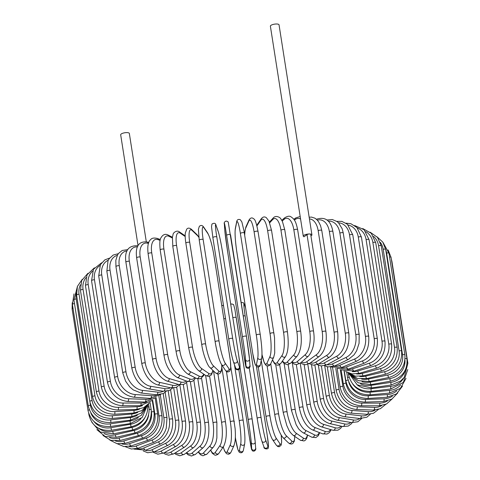 <?xml version="1.0" encoding="UTF-8"?>
<svg xmlns="http://www.w3.org/2000/svg" width="480" height="480" viewBox="0 0 480 480"><rect width="100%" height="100%" fill="white"/><g stroke="black" fill="none" stroke-linecap="round" stroke-linejoin="round"><path stroke-width="0.72" d="M146.31 241.818L129.336 133.44A4.38 1.374 171.1 0 0 127.092 132.606A4.38 1.374 171.1 0 0 122.712 133.266A4.38 1.374 171.1 0 0 120.684 134.796L138.054 245.724M310.944 235.914A4.38 1.374 171.1 0 0 311.922 234.822L279.042 24.834A4.38 1.374 171.1 0 0 276.798 24A4.38 1.374 171.1 0 0 272.412 24.66A4.38 1.374 171.1 0 0 270.384 26.19L303.27 236.178A4.38 1.374 171.1 0 0 304.014 236.79L307.008 234.618A1.992 0.624 -8.9 0 1 309.678 233.988A4.38 1.374 171.1 0 0 305.298 234.648A4.38 1.374 171.1 0 0 303.27 236.178M311.922 234.822A4.38 1.374 171.1 0 0 309.678 233.988A1.992 0.624 -8.9 0 1 310.698 234.366L325.914 331.518A1.992 0.624 171.1 0 0 324.39 331.146A1.992 0.624 171.1 0 0 322.218 331.764L307.008 234.618M155.916 397.626L144.816 402.048L127.548 401.436A1.992 0.99 -88 0 0 128.562 398.76L145.836 399.366A17.922 14.502 54 0 0 151.272 398.43M110.388 381.402A1.992 0.624 171.1 0 0 108.396 381.702A1.992 0.624 171.1 0 0 107.472 382.398L91.554 280.764A1.992 0.624 -8.9 0 1 92.478 280.068A1.992 0.624 -8.9 0 1 94.47 279.768L110.388 381.402A17.922 14.502 54 0 0 128.562 398.76M99.984 265.47A17.922 14.502 54 0 0 94.47 279.768M144.816 402.048A1.992 0.99 -88 0 0 145.836 399.366M92.496 271.236A17.922 15.222 49 0 0 88.218 284.592L104.136 386.22A1.992 0.624 171.1 0 0 101.376 387.222C104.232 398.508 111.174 404.676 122.202 405.72A1.992 0.846 -90 0 0 123 403.038L141.03 403.044A17.922 15.222 49 0 0 146.454 402.018M104.136 386.22A17.922 15.222 49 0 0 123 403.038M101.376 387.222L85.458 285.588A1.992 0.624 -8.9 0 1 88.218 284.592M122.202 405.72L140.238 405.726A1.992 0.846 -90 0 0 141.03 403.044M85.926 277.62A17.922 15.828 42.6 0 0 83.064 289.416L98.982 391.05A1.992 0.624 171.1 0 0 96.378 392.046C99.246 403.302 106.398 409.284 117.834 410.004A1.992 0.696 -91.8 0 0 118.404 407.328L137.058 406.728A17.922 15.828 42.6 0 0 142.536 405.576M98.982 391.05A17.922 15.828 42.6 0 0 118.404 407.328M96.378 392.046L80.466 290.412A1.992 0.624 -8.9 0 1 83.064 289.416M117.834 410.004L136.488 409.41A1.992 0.696 -91.8 0 0 137.058 406.728M80.442 284.772A17.922 16.314 34.6 0 0 79.044 294.21L94.962 395.844A1.992 0.624 171.1 0 0 92.526 396.834C95.4 408.06 102.714 413.868 114.468 414.252A1.992 0.54 -93.6 0 0 114.816 411.582L133.95 410.388A17.922 16.314 34.6 0 0 139.62 409.038M94.962 395.844A17.922 16.314 34.6 0 0 114.816 411.582M92.526 396.834L76.608 295.2A1.992 0.624 -8.9 0 1 79.044 294.21M114.468 414.252L133.608 413.058A1.992 0.54 -93.6 0 0 133.95 410.388M76.392 292.872A17.922 16.674 24.2 0 0 76.188 298.938L92.1 400.572A1.992 0.624 171.1 0 0 89.832 401.544C92.712 412.752 100.152 418.38 112.14 418.434A1.992 0.378 -95.2 0 0 112.26 415.782L131.73 414A17.922 16.674 24.2 0 0 137.82 412.32M92.1 400.572A17.922 16.674 24.2 0 0 112.26 415.782M89.832 401.544L73.92 299.916A1.992 0.624 -8.9 0 1 76.188 298.938M112.14 418.434L131.61 416.652A1.992 0.378 -95.2 0 0 131.73 414M90.006 402.486L90.432 405.192A1.992 0.624 171.1 0 0 88.332 406.152C91.218 417.342 98.73 422.796 110.862 422.514L110.754 419.886L130.416 417.534A17.922 16.908 11.2 0 0 137.31 415.26M90.432 405.192A17.922 16.908 11.2 0 0 110.754 419.886M88.332 406.152L72.42 304.518A1.992 0.624 -8.9 0 1 74.49 303.564M110.862 422.514L130.524 420.156L130.416 417.534M89.304 409.812A1.992 0.624 171.1 0 0 88.032 410.61C90.918 421.794 98.46 427.08 110.652 426.468L110.316 423.87L130.014 420.96A17.922 17.01 -3.9 0 0 138.324 417.546M90.822 412.938A17.922 17.01 -3.9 0 0 110.316 423.87M88.032 410.61L72.12 308.982A1.992 0.624 -8.9 0 1 73.014 308.298M110.652 426.468L130.35 423.558L130.014 420.96M89.124 414.57A1.992 0.624 171.1 0 0 88.938 414.894C91.824 426.078 99.348 431.196 111.504 430.26L110.946 427.704L130.53 424.26A17.922 16.986 -19.7 0 0 141.012 418.584M94.002 421.542A17.922 16.986 -19.7 0 0 110.946 427.704M111.504 430.26L131.088 426.816L130.53 424.26M91.902 422.352L100.278 432.024L113.424 433.872L112.638 431.352L131.958 427.398A17.922 16.836 -34.2 0 0 144.882 417.702M98.784 428.388A17.922 16.836 -34.2 0 0 112.638 431.352M113.424 433.872L132.744 429.918L131.958 427.398M132.744 429.918C144.306 426.366 149.748 418.824 149.07 407.286A1.992 0.624 171.1 0 0 147.912 406.902M96.87 429.648L105.21 436.518L116.388 437.262A1.992 0.438 -103.2 0 1 115.38 434.79L134.292 430.362A17.922 16.554 -46.2 0 0 148.644 415.062M104.094 433.56A17.922 16.554 -46.2 0 0 115.38 434.79M116.388 437.262L135.3 432.828A1.992 0.438 -103.2 0 1 134.292 430.362M135.3 432.828C146.586 429.018 151.89 421.332 151.2 409.776A1.992 0.624 171.1 0 0 149.28 409.446M102.972 435.456L110.802 440.364L120.378 440.406A1.992 0.6 -104.9 0 1 119.154 437.994L137.514 433.116A17.922 16.146 -55.6 0 0 151.416 411.984M109.632 437.64A17.922 16.146 -55.6 0 0 119.154 437.994M120.378 440.406L138.738 435.534A1.992 0.6 -104.9 0 1 137.514 433.116M138.738 435.534C149.67 431.484 154.782 423.672 154.086 412.098A1.992 0.624 171.1 0 0 151.41 411.912M109.812 440.052L117.012 443.682L125.364 443.286A1.992 0.75 -106.6 0 1 123.924 440.934L141.588 435.654A17.922 15.612 -63 0 0 154.86 414.084L152.682 400.182M115.536 441.036A17.922 15.612 -63 0 0 123.924 440.934M125.364 443.286L143.034 438.006A1.992 0.75 -106.6 0 1 141.588 435.654M143.034 438.006C153.528 433.752 158.418 425.826 157.698 414.222A1.992 0.624 171.1 0 0 154.86 414.084M117.264 443.736L123.876 446.562L131.316 445.878A1.992 0.9 -108.5 0 1 129.66 443.598L146.502 437.946A17.922 14.964 -68.8 0 0 159.024 416.046L156.126 397.548M121.98 443.952A17.922 14.964 -68.8 0 0 129.66 443.598M131.316 445.878L148.152 440.232A1.992 0.9 -108.5 0 1 146.502 437.946M148.152 440.232C158.136 435.798 162.756 427.77 162.012 416.136A1.992 0.624 171.1 0 0 159.024 416.046M125.316 446.712L131.436 449.04L138.18 448.164A1.992 1.044 -110.6 0 1 136.314 445.95L152.202 439.98A17.922 14.202 -73.5 0 0 163.866 417.786L160.284 394.902M129.09 446.46A17.922 14.202 -73.5 0 0 136.314 445.95M138.18 448.164L154.068 442.188A1.992 1.044 -110.6 0 1 152.202 439.98M154.068 442.188L159.018 439.296C162.414 436.47 164.826 432.75 166.254 428.136L166.998 417.828A1.992 0.624 171.1 0 0 165.876 417.444A1.992 0.624 171.1 0 0 163.866 417.786M133.986 449.094L145.914 450.114A1.992 1.176 -112.9 0 1 143.838 447.99L158.652 441.738A17.922 13.332 -77.3 0 0 169.344 419.298L165.126 392.358M136.92 448.578A17.922 13.332 -77.3 0 0 143.838 447.99M145.914 450.114L160.722 443.862A1.992 1.176 -112.9 0 1 158.652 441.738M160.722 443.862C169.464 439.17 173.424 430.974 172.614 419.28A1.992 0.624 171.1 0 0 171.414 418.896A1.992 0.624 171.1 0 0 169.344 419.298M143.268 450.936L147.69 452.754L154.458 451.722A1.992 1.302 -115.4 0 1 152.178 449.688L165.798 443.202A17.922 12.36 -80.6 0 0 175.428 420.558L170.61 389.79M145.482 450.288A17.922 12.36 -80.6 0 0 152.178 449.688M154.458 451.722L168.078 445.236A1.992 1.302 -115.4 0 1 165.798 443.202M168.078 445.236C176.1 440.46 179.682 432.21 178.818 420.486A1.992 0.624 171.1 0 0 177.54 420.102A1.992 0.624 171.1 0 0 175.428 420.558M153.156 452.256L157.83 454.182L163.746 452.964A1.992 1.416 -118.4 0 1 161.262 451.038L173.592 444.372A17.922 11.292 -83.4 0 0 182.058 421.56L176.676 387.21M154.758 451.578A17.922 11.292 -83.4 0 0 161.262 451.038M163.746 452.964L176.076 446.304A1.992 1.416 -118.4 0 1 173.592 444.372M176.076 446.304C183.324 441.468 186.486 433.176 185.562 421.428A1.992 0.624 171.1 0 0 184.2 421.05A1.992 0.624 171.1 0 0 182.058 421.56M163.614 453.036L165.15 454.128L168.624 455.196L173.718 453.84A1.992 1.518 -121.8 0 1 171.03 452.028L181.974 445.23A17.922 10.14 -85.8 0 0 189.192 422.298L183.282 384.582M164.76 452.418A17.922 10.14 -85.8 0 0 171.03 452.028M173.718 453.84L184.662 447.042A1.992 1.518 -121.8 0 1 181.974 445.23M184.662 447.042C191.088 442.176 193.8 433.866 192.798 422.112A1.992 0.624 171.1 0 0 191.352 421.74A1.992 0.624 171.1 0 0 189.192 422.298M175.428 452.778A17.922 8.91 -88 0 0 181.404 452.646L190.878 445.776A17.922 8.91 -88 0 0 196.77 422.772L190.368 381.864M193.86 380.322L200.466 422.526A1.992 0.624 171.1 0 0 198.942 422.154A1.992 0.624 171.1 0 0 196.77 422.772M200.466 422.526C201.558 434.268 199.326 442.572 193.776 447.444A1.992 1.614 -126 0 1 192.024 447.444A1.992 1.614 -126 0 1 190.878 445.776M193.776 447.444L184.296 454.32A1.992 1.614 -126 0 1 182.55 454.314A1.992 1.614 -126 0 1 181.404 452.646M186.18 452.952L188.04 454.818L191.466 456L195.414 454.398A1.992 1.692 -131 0 1 193.554 454.566A1.992 1.692 -131 0 1 192.3 452.898L200.232 445.998A17.922 7.608 -90 0 0 204.744 422.97L197.844 378.924M186.69 452.586A17.922 7.608 -90 0 0 192.3 452.898M195.414 454.398L203.346 447.498A1.992 1.692 -131 0 1 201.486 447.666A1.992 1.692 -131 0 1 200.232 445.998M203.346 447.498C207.99 442.632 209.712 434.352 208.512 422.664A1.992 0.624 171.1 0 0 206.904 422.304A1.992 0.624 171.1 0 0 204.744 422.97M198.198 451.98L200.538 454.794L202.902 455.784L206.976 454.062A1.992 1.758 -137.4 0 1 203.646 452.772L209.976 445.902A17.922 6.252 -91.8 0 0 213.042 422.898L205.608 375.414M198.48 451.728A17.922 6.252 -91.8 0 0 203.646 452.772M206.976 454.062L213.306 447.186A1.992 1.758 -137.4 0 1 209.976 445.902M213.306 447.186C216.732 442.128 216.054 441.162 216.882 438.09L216.876 422.532A1.992 0.624 171.1 0 0 215.178 422.172A1.992 0.624 171.1 0 0 213.042 422.898M210.582 450.144L212.256 453.252L214.812 455.118L215.85 455.22L217.89 454.398L218.898 453.288A1.992 1.812 -145.4 0 1 215.34 452.28L220.026 445.482A17.922 4.854 -93.6 0 0 221.604 422.55L213.528 370.968M210.714 450A17.922 4.854 -93.6 0 0 215.34 452.28M218.898 453.288L223.578 446.49A1.992 1.812 -145.4 0 1 220.026 445.482M223.578 446.49C226.416 440.472 227.052 432.348 225.486 422.124A1.992 0.624 171.1 0 0 223.704 421.776A1.992 0.624 171.1 0 0 221.604 422.55M223.236 446.988L224.55 450.906L226.506 453.684L228.444 454.254L229.98 453.588L231.072 452.052A1.992 1.854 -155.8 0 1 227.31 451.41L230.304 444.744A17.922 3.408 -95.2 0 0 230.37 421.932L221.82 367.32M223.284 446.916A17.922 3.408 -95.2 0 0 227.31 451.41M231.072 452.052L234.072 445.38A1.992 1.854 -155.8 0 1 230.304 444.744M234.264 421.572A1.992 0.624 171.1 0 0 234.288 421.446A1.992 0.624 171.1 0 0 232.422 421.104A1.992 0.624 171.1 0 0 230.37 421.932M235.35 437.214L235.662 439.206A1.992 0.624 171.1 0 0 235.662 439.278L237.876 449.586L239.232 452.208C241.272 453.366 242.652 452.742 243.372 450.336A1.992 1.878 -168.8 0 1 239.454 450.18L240.744 443.694A17.922 1.944 -96.8 0 0 239.268 421.044L230.772 366.78M235.662 439.206A17.922 1.944 -96.8 0 0 239.454 450.18M243.372 450.336L244.662 443.85A1.992 1.878 -168.8 0 1 240.744 443.694M243.198 420.576A1.992 0.624 171.1 0 0 243.204 420.504A1.992 0.624 171.1 0 0 241.254 420.174A1.992 0.624 171.1 0 0 239.268 421.044M225.528 318.522A1.992 0.624 171.1 0 0 223.884 318.948M255.624 448.02A1.992 1.89 176.1 0 1 253.866 450.186A1.992 1.89 176.1 0 1 251.688 448.602A17.922 0.462 -98.4 0 1 249.438 437.418L238.848 369.786L249.438 437.418A1.992 0.624 171.1 0 0 249.444 437.436A1.992 0.624 171.1 0 0 249.444 437.454M251.688 448.602L251.256 442.344A17.922 0.462 -98.4 0 0 248.232 419.898L240.066 367.722M249.444 437.436L251.604 449.502L252.522 450.876C254.886 452.106 256.35 448.968 255.642 448.176L255.21 441.918L252.174 419.298A1.992 0.624 171.1 0 0 252.174 419.298A17.922 0.462 81.6 0 1 255.192 441.762A1.992 1.89 176.1 0 1 253.434 443.934A1.992 1.89 176.1 0 1 251.256 442.344M232.824 317.76A1.992 0.624 171.1 0 1 234.948 317.292A1.992 0.624 171.1 0 1 236.256 317.67A1.992 0.624 171.1 0 1 236.256 317.688L252.168 419.286M230.73 304.386L231.762 303.906L233.646 304.662L234.912 309.582L252.174 419.298A1.992 0.624 171.1 0 0 250.134 418.986A1.992 0.624 171.1 0 0 248.232 419.898M267.132 434.628A1.992 0.624 171.1 0 0 267.132 434.592A1.992 0.624 171.1 0 0 267.12 434.556L256.464 366.492M245.556 307.704L244.494 304.752A17.922 1.02 80 0 0 245.202 316.182L261.114 417.816A17.922 1.02 80 0 0 265.68 440.01L267.822 445.986A17.922 1.02 80 0 0 267.12 434.556M267.822 445.986A1.992 1.89 160.3 0 1 263.988 447.006C263.298 449.01 268.548 449.718 268.32 447.678L268.47 445.482L267.132 434.592L256.47 366.498M257.184 418.428L249.27 367.884L257.19 418.47A1.992 0.624 171.1 0 0 257.196 418.506A17.922 1.02 -100 0 0 261.762 440.7M265.68 440.01A1.992 1.89 160.3 0 1 261.846 441.03L263.988 447.006M261.114 417.816A1.992 0.624 171.1 0 0 259.002 417.552A1.992 0.624 171.1 0 0 257.19 418.47C258.954 429.288 260.508 436.812 261.846 441.03M245.202 316.182A1.992 0.624 171.1 0 0 243.252 315.894M244.494 304.752A1.992 1.89 -19.7 0 0 244.416 304.422L243.342 302.7L241.152 302.484M261.234 360.39L269.952 416.076A17.922 2.496 78.4 0 0 276.048 437.982L279.894 443.64A17.922 2.496 78.4 0 0 281.184 435.246M279.894 443.64A1.992 1.872 145.8 0 1 276.312 445.152L277.806 446.544L279.312 446.73L281.148 445.158L281.658 442.056L281.214 435.3M276.048 437.982A1.992 1.872 145.8 0 1 272.466 439.494L276.312 445.152M269.952 416.076A1.992 0.624 171.1 0 0 267.78 415.878A1.992 0.624 171.1 0 0 266.052 416.784A1.992 0.624 171.1 0 0 266.088 416.868M261.99 354.336A17.922 3.408 -95.2 0 0 266.982 363.144A1.992 1.854 24.2 0 0 270.744 363.78L278.628 414.12A17.922 3.954 76.8 0 0 286.224 435.696L291.738 440.982A17.922 3.954 76.8 0 0 294.72 436.356M291.738 440.982A1.992 1.842 133.8 0 1 288.468 442.866L289.95 443.856L291.738 444.006L292.848 443.49L294.27 441.312L294.822 436.422M286.224 435.696A1.992 1.842 133.8 0 1 282.954 437.574L288.468 442.866M278.628 414.12A1.992 0.624 171.1 0 0 276.408 413.988A1.992 0.624 171.1 0 0 274.77 414.87C276.576 425.496 279.3 433.062 282.954 437.574M279.648 364.584L287.07 411.954A17.922 5.382 75.1 0 0 296.124 433.164L303.27 438.048A17.922 5.382 75.1 0 0 307.344 434.916M303.27 438.048A1.992 1.794 124.4 0 1 300.306 440.178L303.93 440.964L304.764 440.622L305.868 439.704L306.948 437.784L307.572 435.03M296.124 433.164A1.992 1.794 124.4 0 1 293.166 435.294L300.306 440.178M287.07 411.954A1.992 0.624 171.1 0 0 284.82 411.882A1.992 0.624 171.1 0 0 283.266 412.752L286.872 425.742C288.918 429.756 288.618 431.112 293.166 435.294M288.174 364.674L295.212 409.596A17.922 6.768 73.4 0 0 305.682 430.404L314.4 434.844A17.922 6.768 73.4 0 0 319.26 432.522M314.4 434.844A1.992 1.734 117 0 1 311.73 437.148L315.834 437.598L318.372 435.654L319.692 432.69M305.682 430.404A1.992 1.734 117 0 1 303.012 432.708L311.73 437.148M295.212 409.596A1.992 0.624 171.1 0 0 292.95 409.584A1.992 0.624 171.1 0 0 291.474 410.436L296.178 424.77L298.098 427.95C298.53 429.03 300.168 430.614 303.012 432.708M296.346 364.632L302.994 407.07A17.922 8.106 71.5 0 0 314.82 427.446L325.044 431.412A17.922 8.106 71.5 0 0 330.486 429.534M325.044 431.412A1.992 1.662 111.2 0 1 324.402 433.368A1.992 1.662 111.2 0 1 322.638 433.83L327.024 434.058L329.406 432.558L331.194 429.744M314.82 427.446A1.992 1.662 111.2 0 1 314.178 429.408A1.992 1.662 111.2 0 1 312.42 429.87L322.638 433.83M302.994 407.07A1.992 0.624 171.1 0 0 300.732 407.112A1.992 0.624 171.1 0 0 299.34 407.94C301.818 419.448 306.18 426.756 312.42 429.87M304.134 364.65L310.356 404.388A17.922 9.378 69.4 0 0 323.472 424.308L335.124 427.764A17.922 9.378 69.4 0 0 340.998 426.138M335.124 427.764A1.992 1.578 106.5 0 1 334.572 429.696A1.992 1.578 106.5 0 1 332.964 430.272L337.938 430.182L340.59 428.4L342.042 426.372M323.472 424.308A1.992 1.578 106.5 0 1 322.92 426.24A1.992 1.578 106.5 0 1 321.318 426.816L332.964 430.272M310.356 404.388A1.992 0.624 171.1 0 0 308.106 404.484A1.992 0.624 171.1 0 0 306.798 405.294C309.384 416.802 314.226 423.978 321.318 426.816M311.49 364.818L317.244 401.574A17.922 10.578 67.1 0 0 331.566 421.014L344.556 423.936A17.922 10.578 67.1 0 0 350.76 422.43M344.556 423.936A1.992 1.482 102.7 0 1 342.636 426.504L348.228 426.078L351.312 423.816L352.194 422.652M331.566 421.014A1.992 1.482 102.7 0 1 329.652 423.582L342.636 426.504M317.244 401.574A1.992 0.624 171.1 0 0 315.024 401.718A1.992 0.624 171.1 0 0 313.794 402.504C316.464 413.994 321.75 421.02 329.652 423.582M318.366 365.184L323.604 398.646A17.922 11.7 64.6 0 0 339.048 417.588L353.274 419.958A17.922 11.7 64.6 0 0 359.712 418.488M353.274 419.958A1.992 1.374 99.4 0 1 351.588 422.568L357.822 421.782L361.65 418.578M339.048 417.588A1.992 1.374 99.4 0 1 337.356 420.204L351.588 422.568M323.604 398.646A1.992 0.624 171.1 0 0 321.426 398.838A1.992 0.624 171.1 0 0 320.274 399.606C323.004 411.054 328.698 417.924 337.356 420.204M324.714 365.772L329.388 395.634A17.922 12.732 61.6 0 0 345.852 414.06L361.218 415.848A17.922 12.732 61.6 0 0 367.848 414.354M361.218 415.848A1.992 1.254 96.6 0 1 359.754 418.494L366.852 417.204L370.386 414.18M345.852 414.06A1.992 1.254 96.6 0 1 344.388 416.706L359.754 418.494M329.388 395.634A1.992 0.624 171.1 0 0 327.264 395.862A1.992 0.624 171.1 0 0 326.19 396.606C328.968 408.018 335.034 414.72 344.388 416.706M330.564 367.038L334.554 392.556A17.922 13.668 58.2 0 0 351.93 410.448L368.31 411.654A17.922 13.668 58.2 0 0 375.168 410.046M368.31 411.654A1.992 1.128 94.2 0 1 367.074 414.318L373.458 413.292L378.384 409.47M351.93 410.448A1.992 1.128 94.2 0 1 350.694 413.118L367.074 414.318M334.554 392.556A1.992 0.624 171.1 0 0 332.49 392.82A1.992 0.624 171.1 0 0 331.494 393.54C334.308 404.91 340.71 411.432 350.694 413.118M335.766 368.364L339.066 389.43A17.922 14.502 54 0 0 357.24 406.788L374.514 407.394A17.922 14.502 54 0 0 381.672 405.582M374.514 407.394A1.992 0.99 92 0 1 373.494 410.076L380.388 408.708L385.626 404.418M357.24 406.788A1.992 0.99 92 0 1 356.226 409.47L373.494 410.076M339.066 389.43A1.992 0.624 171.1 0 0 337.068 389.73A1.992 0.624 171.1 0 0 336.15 390.426C338.988 401.754 345.678 408.102 356.226 409.47M340.278 369.69L342.876 386.286A17.922 15.222 49 0 0 361.74 403.104L379.77 403.11A17.922 15.222 49 0 0 387.384 400.956M379.77 403.11A1.992 0.846 90 0 1 378.978 405.792L386.532 403.98L392.088 398.958M361.74 403.104A1.992 0.846 90 0 1 360.942 405.786L378.978 405.792M342.876 386.286A1.992 0.624 171.1 0 0 340.116 387.288C342.972 398.574 349.914 404.742 360.942 405.786M344.07 371.034L345.966 383.148A17.922 15.828 42.6 0 0 365.388 399.426L384.042 398.832A17.922 15.828 42.6 0 0 392.364 396.12M384.042 398.832A1.992 0.696 88.2 0 1 383.478 401.508L391.908 399.072L397.746 392.94M365.388 399.426A1.992 0.696 88.2 0 1 364.818 402.108L383.478 401.508M345.966 383.148A1.992 0.624 171.1 0 0 343.368 384.144C346.236 395.4 353.388 401.388 364.818 402.108M348.75 382.05A17.922 16.314 34.6 0 0 368.166 395.784L387.306 394.59A17.922 16.314 34.6 0 0 396.726 390.918M387.306 394.59A1.992 0.54 86.4 0 1 386.958 397.254L396.522 393.906L402.486 386.154M368.166 395.784A1.992 0.54 86.4 0 1 367.824 398.448L386.958 397.254M348.084 380.064A1.992 0.624 171.1 0 0 345.876 381.03C348.75 392.256 356.07 398.064 367.824 398.448M352.71 384.03A17.922 16.674 24.2 0 0 370.05 392.196L389.52 390.42A17.922 16.674 24.2 0 0 400.56 385.038M389.52 390.42A1.992 0.378 84.8 0 1 389.406 393.066L400.374 388.392L406.014 378.366M370.05 392.196A1.992 0.378 84.8 0 1 369.93 394.848L389.406 393.066M349.074 377.118A1.992 0.624 171.1 0 0 347.628 377.964C350.508 389.166 357.942 394.794 369.93 394.848M357.12 384.804A17.922 16.908 11.2 0 0 371.022 388.704L390.684 386.346A17.922 16.908 11.2 0 0 403.746 377.988M390.684 386.346L390.792 388.974L403.338 382.428L407.772 369.54M371.022 388.704L371.13 391.326L390.792 388.974M349.308 374.346A1.992 0.624 171.1 0 0 348.606 374.964C351.486 386.154 358.998 391.608 371.13 391.326M360.534 383.826A17.922 17.01 -3.9 0 0 371.082 385.32L390.78 382.41L391.11 385.002L400.572 381.024L404.25 377.358L407.88 363.294A1.992 0.624 171.1 0 0 407.166 362.934M390.78 382.41A17.922 17.01 -3.9 0 0 405.564 369.474M391.692 261.408A1.992 0.624 -8.9 0 1 391.968 261.66L407.88 363.294M371.082 385.32L371.418 387.918L391.11 385.002M362.01 381.678A17.922 16.986 -19.7 0 0 370.224 382.08L389.802 378.63L390.366 381.192C402.114 377.928 407.652 370.536 406.98 359.01A1.992 0.624 171.1 0 0 405.084 358.674M389.802 378.63A17.922 16.986 -19.7 0 0 404.958 360.15M389.544 257.004A1.992 0.624 -8.9 0 1 391.062 257.376L406.98 359.01M370.224 382.08L370.782 384.636L390.366 381.192M404.88 354.936A1.992 0.624 171.1 0 0 402.528 354.678L386.616 253.044A1.992 0.624 -8.9 0 1 388.968 253.302L404.88 354.936C405.558 366.474 400.116 374.016 388.554 377.568L387.774 375.048A17.922 16.836 -34.2 0 0 402.528 354.678M361.62 379.086A17.922 16.836 -34.2 0 0 368.454 379.002L387.774 375.048M386.616 253.044A17.922 16.836 -34.2 0 0 385.734 249.744M368.454 379.002L369.234 381.522L388.554 377.568M401.604 351.102A1.992 0.624 171.1 0 0 399.084 350.88L383.172 249.246A1.992 0.624 -8.9 0 1 385.692 249.468L401.604 351.102C402.294 362.658 396.99 370.338 385.704 374.148A1.992 0.438 76.8 0 1 384.696 371.682A17.922 16.554 -46.2 0 0 399.084 350.88M359.7 376.452A17.922 16.554 -46.2 0 0 365.784 376.116L384.696 371.682M383.172 249.246A17.922 16.554 -46.2 0 0 380.328 242.328M365.784 376.116A1.992 0.438 76.8 0 0 366.792 378.582L385.704 374.148M397.176 347.538A1.992 0.624 171.1 0 0 394.494 347.358L378.576 245.73A1.992 0.624 -8.9 0 1 381.258 245.91L397.176 347.538C397.872 359.118 392.76 366.93 381.828 370.974A1.992 0.6 75.1 0 1 380.604 368.562A17.922 16.146 -55.6 0 0 394.494 347.358M356.544 373.932A17.922 16.146 -55.6 0 0 362.238 373.44L380.604 368.562M378.576 245.73A17.922 16.146 -55.6 0 0 373.548 236.388M362.238 373.44A1.992 0.6 75.1 0 0 363.468 375.852L381.828 370.974M391.62 344.274A1.992 0.624 171.1 0 0 388.782 344.136L372.87 242.508A1.992 0.624 -8.9 0 1 375.708 242.646L391.62 344.274C392.34 355.878 387.45 363.804 376.956 368.058A1.992 0.75 73.4 0 1 375.516 365.706A17.922 15.612 -63 0 0 388.782 344.136M352.326 371.61A17.922 15.612 -63 0 0 357.846 370.992L375.516 365.706M372.87 242.508A17.922 15.612 -63 0 0 365.814 231.678M357.846 370.992A1.992 0.75 73.4 0 0 359.292 373.344L376.956 368.058M384.99 341.334A1.992 0.624 171.1 0 0 382.002 341.244L366.09 239.616A1.992 0.624 -8.9 0 1 369.078 239.7L384.99 341.334C385.734 352.968 381.114 360.996 371.136 365.43A1.992 0.9 71.5 0 1 369.48 363.144A17.922 14.964 -68.8 0 0 382.002 341.244M347.172 369.51A17.922 14.964 -68.8 0 0 352.638 368.796L369.48 363.144M366.09 239.616A17.922 14.964 -68.8 0 0 357.342 227.958M352.638 368.796A1.992 0.9 71.5 0 0 354.294 371.076L371.136 365.43M377.334 338.736A1.992 0.624 171.1 0 0 376.212 338.352A1.992 0.624 171.1 0 0 374.202 338.7L358.29 237.066A1.992 0.624 -8.9 0 1 360.3 236.724A1.992 0.624 -8.9 0 1 361.422 237.102L377.334 338.736C378.108 350.4 373.794 358.518 364.404 363.096A1.992 1.044 69.4 0 1 362.538 360.888A17.922 14.202 -73.5 0 0 374.202 338.7M341.178 367.656A17.922 14.202 -73.5 0 0 346.65 366.864L362.538 360.888M358.29 237.066A17.922 14.202 -73.5 0 0 348.21 225.036M346.65 366.864A1.992 1.044 69.4 0 0 348.516 369.072L364.404 363.096M368.706 336.504A1.992 0.624 171.1 0 0 367.506 336.12A1.992 0.624 171.1 0 0 365.442 336.522L349.524 234.888A1.992 0.624 -8.9 0 1 351.594 234.492A1.992 0.624 -8.9 0 1 352.794 234.87L368.706 336.504C369.522 348.198 365.556 356.394 356.82 361.086A1.992 1.176 67.1 0 1 354.744 358.962A17.922 13.332 -77.3 0 0 365.442 336.522M334.434 366.066A17.922 13.332 -77.3 0 0 339.936 365.214L354.744 358.962M349.524 234.888A17.922 13.332 -77.3 0 0 338.472 222.798M339.936 365.214A1.992 1.176 67.1 0 0 342.006 367.338L356.82 361.086M359.178 334.65A1.992 0.624 171.1 0 0 357.894 334.272A1.992 0.624 171.1 0 0 355.788 334.722L339.87 233.094A1.992 0.624 -8.9 0 1 341.982 232.638A1.992 0.624 -8.9 0 1 343.26 233.022L359.178 334.65L359.076 343.29L356.658 350.754L354.054 354.828L348.438 359.406A1.992 1.302 64.6 0 1 346.158 357.372A17.922 12.36 -80.6 0 0 355.788 334.722M318.984 363.648A17.922 11.292 -83.4 0 0 324.516 362.802A1.992 1.416 61.6 0 0 327 364.734A17.922 12.36 -80.6 0 0 332.538 363.858L346.158 357.372M339.87 233.094A17.922 12.36 -80.6 0 0 328.17 221.184M332.538 363.858A1.992 1.302 64.6 0 0 334.812 365.892L348.438 359.406M348.81 333.198A1.992 0.624 171.1 0 0 347.454 332.82A1.992 0.624 171.1 0 0 345.306 333.324L329.394 231.696A1.992 0.624 -8.9 0 1 331.536 231.186A1.992 0.624 -8.9 0 1 332.898 231.564L348.81 333.198C349.74 344.94 346.578 353.232 339.33 358.068A1.992 1.416 61.6 0 1 336.846 356.136A17.922 11.292 -83.4 0 0 345.306 333.324M324.516 362.802L336.846 356.136M329.394 231.696A17.922 11.292 -83.4 0 0 317.352 220.17M337.698 332.148A1.992 0.624 171.1 0 0 336.252 331.776A1.992 0.624 171.1 0 0 334.092 332.334L318.174 230.706A1.992 0.624 -8.9 0 1 320.34 230.142A1.992 0.624 -8.9 0 1 321.78 230.52L337.698 332.148C338.7 343.902 335.988 352.212 329.562 357.078A1.992 1.518 58.2 0 1 326.874 355.266A17.922 10.14 -85.8 0 0 334.092 332.334M310.452 362.796A17.922 10.14 -85.8 0 0 315.93 362.064L326.874 355.266M318.174 230.706A17.922 10.14 -85.8 0 0 309.438 218.934M315.93 362.064A1.992 1.518 58.2 0 0 318.618 363.876L329.562 357.078M301.476 362.142A17.922 8.91 -88 0 0 306.852 361.638L316.326 354.762A17.922 8.91 -88 0 0 322.218 331.764M300.582 219.036A17.922 8.91 -88 0 0 295.146 219.504L294.354 220.08M316.326 354.762A1.992 1.614 54 0 0 317.472 356.43A1.992 1.614 54 0 0 319.224 356.436C325.89 350.652 327.048 340.488 325.914 331.518M306.852 361.638A1.992 1.614 54 0 0 307.998 363.306A1.992 1.614 54 0 0 309.744 363.312L319.224 356.436M295.146 219.504A1.992 1.614 -126 0 1 295.704 217.95L293.82 219.318M313.554 331.302A1.992 0.624 171.1 0 0 311.94 330.936A1.992 0.624 171.1 0 0 309.78 331.608L293.868 229.98A1.992 0.624 -8.9 0 1 296.028 229.308A1.992 0.624 -8.9 0 1 297.636 229.668L313.554 331.302C315.114 341.574 313.392 349.854 308.382 356.136A1.992 1.692 49 0 1 306.528 356.304A1.992 1.692 49 0 1 305.274 354.636A17.922 7.608 -90 0 0 309.78 331.608M292.14 361.596A17.922 7.608 -90 0 0 297.342 361.536L305.274 354.636M293.868 229.98A17.922 7.608 -90 0 0 284.094 219.372L282.198 221.022M297.342 361.536A1.992 1.692 49 0 0 298.59 363.204A1.992 1.692 49 0 0 300.45 363.036L308.382 356.136M284.094 219.372A1.992 1.692 -131 0 1 284.586 217.872L281.802 220.296M300.708 331.506A1.992 0.624 171.1 0 0 299.01 331.152A1.992 0.624 171.1 0 0 296.874 331.878L280.956 230.244A1.992 0.624 -8.9 0 1 283.098 229.518A1.992 0.624 -8.9 0 1 284.79 229.878L300.708 331.506C302.148 342.426 300.96 350.646 297.138 356.166A1.992 1.758 42.6 0 1 293.808 354.876A17.922 6.252 -91.8 0 0 296.874 331.878M282.492 360.96A17.922 6.252 -91.8 0 0 287.478 361.752L293.808 354.876M280.956 230.244A17.922 6.252 -91.8 0 0 272.628 219.618L269.682 222.816M287.478 361.752A1.992 1.758 42.6 0 0 290.808 363.042L297.138 356.166M272.628 219.618A1.992 1.758 -137.4 0 1 273.024 218.208L269.418 222.126M287.472 332.136A1.992 0.624 171.1 0 0 285.696 331.788A1.992 0.624 171.1 0 0 283.59 332.562L267.678 230.934A1.992 0.624 -8.9 0 1 269.778 230.154A1.992 0.624 -8.9 0 1 271.56 230.502L287.472 332.136C288.876 343.71 288.24 351.834 285.564 356.502A1.992 1.812 34.6 0 1 282.012 355.494A17.922 4.854 -93.6 0 0 283.59 332.562M272.574 359.712A17.922 4.854 -93.6 0 0 277.332 362.292L282.012 355.494M267.678 230.934A17.922 4.854 -93.6 0 0 260.832 220.236L256.92 225.906M277.332 362.292A1.992 1.812 34.6 0 0 280.884 363.3L285.564 356.502M260.832 220.236A1.992 1.812 -145.4 0 1 261.102 218.982L256.764 225.288M273.936 333.306A1.992 0.624 171.1 0 0 273.954 333.174A1.992 0.624 171.1 0 0 272.088 332.838A1.992 0.624 171.1 0 0 270.042 333.66L254.124 232.032A1.992 0.624 -8.9 0 1 256.176 231.21A1.992 0.624 -8.9 0 1 258.042 231.546L274.554 337.788L274.722 353.022L273.738 357.114A1.992 1.854 24.2 0 1 269.976 356.478A17.922 3.408 -95.2 0 0 270.042 333.66M266.982 363.144L269.976 356.478M254.124 232.032A17.922 3.408 -95.2 0 0 248.796 221.22L245.802 227.886A17.922 3.408 -95.2 0 0 244.692 235.26M245.802 227.886A1.992 1.854 -155.8 0 1 245.928 226.89L244.944 230.982L244.65 234.99M248.796 221.22A1.992 1.854 -155.8 0 1 248.928 220.224L245.928 226.89M260.25 334.698A1.992 0.624 171.1 0 0 260.256 334.626A1.992 0.624 171.1 0 0 258.3 334.302A1.992 0.624 171.1 0 0 256.32 335.166L240.402 233.538A1.992 0.624 -8.9 0 1 242.388 232.668A1.992 0.624 -8.9 0 1 244.338 232.992A1.992 0.624 -8.9 0 1 244.338 233.064M240.402 233.538A17.922 1.944 -96.8 0 0 236.61 222.558L235.326 229.05A17.922 1.944 -96.8 0 0 236.802 251.7L252.714 353.328A17.922 1.944 -96.8 0 0 256.506 364.308L257.796 357.822A17.922 1.944 -96.8 0 0 256.32 335.166M257.796 357.822A1.992 1.878 11.2 0 0 261.714 357.972C262.344 353.766 261.858 345.984 260.256 334.626L243.972 230.778L241.86 221.946L240.324 219.714C238.206 218.976 236.976 219.72 236.628 221.94L235.338 228.426A1.992 1.878 -168.8 0 0 235.326 229.05M256.506 364.308A1.992 1.878 11.2 0 0 260.424 364.458L261.714 357.972M252.714 353.328A1.992 0.624 171.1 0 0 252.714 353.4L255.192 364.452L256.722 366.684C258.846 367.416 260.076 366.678 260.424 364.458M236.61 222.558A1.992 1.878 -168.8 0 1 236.628 221.94M249.498 358.932A17.922 0.462 81.6 0 0 246.474 336.486A1.992 0.624 171.1 0 0 246.474 336.468A1.992 0.624 171.1 0 0 244.434 336.156A1.992 0.624 171.1 0 0 242.538 337.068L226.62 235.44A1.992 0.624 -8.9 0 1 228.522 234.522A1.992 0.624 -8.9 0 1 230.556 234.84A1.992 0.624 -8.9 0 1 230.562 234.858L246.468 336.45M226.62 235.44A17.922 0.462 -98.4 0 0 224.376 224.256L224.808 230.508A17.922 0.462 -98.4 0 0 227.826 252.954L243.744 354.588A17.922 0.462 -98.4 0 0 245.988 365.772L245.556 359.514A17.922 0.462 -98.4 0 0 242.538 337.068M245.556 359.514A1.992 1.89 -3.9 0 0 249.516 359.088L246.474 336.468L228.312 222.516C228.33 221.808 227.574 221.328 226.056 221.076C224.454 221.766 223.884 222.774 224.358 224.1L224.79 230.358A1.992 1.89 176.1 0 0 224.808 230.508M245.988 365.772A1.992 1.89 -3.9 0 0 249.942 365.34L249.516 359.088M249.942 365.34C250.416 366.666 249.846 367.674 248.244 368.364C246.726 368.118 245.976 367.638 245.988 366.924L243.744 354.606A1.992 0.624 171.1 0 0 243.744 354.606A1.992 0.624 171.1 0 0 243.744 354.618M243.744 354.606L227.826 252.972A1.992 0.624 171.1 0 0 227.826 252.972A1.992 0.624 171.1 0 0 227.832 252.99M228.78 339.276L212.88 237.72A1.992 0.624 -8.9 0 1 212.868 237.678L228.786 339.312C230.094 347.112 231.258 354.474 233.442 361.872A1.992 1.89 -19.7 0 0 237.276 360.852L239.418 366.834A17.922 1.02 80 0 0 238.716 355.398L222.804 253.77A17.922 1.02 80 0 0 218.238 231.576L216.096 225.594A17.922 1.02 80 0 0 216.798 237.03L232.71 338.658A1.992 0.624 171.1 0 0 230.598 338.394A1.992 0.624 171.1 0 0 228.786 339.312A1.992 0.624 171.1 0 0 228.792 339.348A17.922 1.02 -100 0 0 233.358 361.542M232.71 338.658A17.922 1.02 80 0 0 237.276 360.852M216.096 225.594A1.992 1.89 160.3 0 0 216.012 225.264C215.664 223.146 214.302 222.744 211.932 224.064L211.53 226.758L212.868 237.678A1.992 0.624 -8.9 0 1 214.68 236.766A1.992 0.624 -8.9 0 1 216.798 237.03M233.442 361.872L235.584 367.848A1.992 1.89 -19.7 0 0 239.418 366.834M235.584 367.848C235.932 369.972 237.294 370.374 239.664 369.054L240.066 366.354L238.728 355.434L222.81 253.806C221.502 246.006 220.338 238.644 218.154 231.246A1.992 1.89 160.3 0 1 218.238 231.576M199.284 240.36A1.992 0.624 -8.9 0 1 199.248 240.27L215.16 341.904C217.014 352.776 219.15 360.348 221.574 364.62A1.992 1.872 -34.2 0 0 225.156 363.102L228.996 368.76A17.922 2.496 78.4 0 0 229.824 357.036L213.912 255.402A17.922 2.496 78.4 0 0 207.816 233.502L203.976 227.844A17.922 2.496 78.4 0 0 203.148 239.568L219.06 341.202A1.992 0.624 171.1 0 0 216.888 341.004A1.992 0.624 171.1 0 0 215.16 341.904A1.992 0.624 171.1 0 0 215.196 341.988M219.06 341.202A17.922 2.496 78.4 0 0 225.156 363.102M203.976 227.844A1.992 1.872 145.8 0 0 203.688 227.118C202.422 225.228 200.982 224.958 199.362 226.314L198.39 229.278L199.248 240.27A1.992 0.624 -8.9 0 1 200.976 239.37A1.992 0.624 -8.9 0 1 203.148 239.568M221.574 364.62L225.42 370.272A1.992 1.872 -34.2 0 0 228.996 368.76M225.42 370.272C226.686 372.168 228.126 372.432 229.746 371.082L230.718 368.112L230.388 360.972L213.948 255.492C212.094 244.62 209.952 237.048 207.534 232.776A1.992 1.872 145.8 0 1 207.816 233.502M198.828 237.33A17.922 3.954 76.8 0 0 197.562 235.692L192.048 230.406A17.922 3.954 76.8 0 0 189.72 242.454L205.632 344.088A1.992 0.624 171.1 0 0 203.418 343.956A1.992 0.624 171.1 0 0 201.774 344.838C203.13 354.732 207.762 366.222 209.958 367.542A1.992 1.842 -46.2 0 0 213.228 365.664L218.742 370.95A17.922 3.954 76.8 0 0 221.694 364.794M205.632 344.088A17.922 3.954 76.8 0 0 213.228 365.664M185.934 243.342A1.992 0.624 -8.9 0 1 185.862 243.21A1.992 0.624 -8.9 0 1 187.5 242.322A1.992 0.624 -8.9 0 1 189.72 242.454M209.958 367.542L215.472 372.834A1.992 1.842 -46.2 0 0 218.742 370.95M198.786 236.97L197.046 234.696A1.992 1.842 133.8 0 1 197.562 235.692M197.046 234.696L191.532 229.41A1.992 1.842 133.8 0 1 192.048 230.406M185.196 236.526L180.402 233.25A17.922 5.382 75.1 0 0 176.61 245.67L192.528 347.304A1.992 0.624 171.1 0 0 190.278 347.232A1.992 0.624 171.1 0 0 188.724 348.096C190.812 359.238 194.112 366.756 198.624 370.644A1.992 1.794 -55.6 0 0 201.588 368.514L208.728 373.392A17.922 5.382 75.1 0 0 212.802 370.272M192.528 347.304A17.922 5.382 75.1 0 0 201.588 368.514M188.724 348.096L172.806 246.468A1.992 0.624 -8.9 0 1 174.366 245.598A1.992 0.624 -8.9 0 1 176.61 245.67M198.624 370.644L205.764 375.528A1.992 1.794 -55.6 0 0 208.728 373.392M185.178 235.848L179.694 232.098A1.992 1.794 124.4 0 1 180.402 233.25M172.35 238.008L169.134 236.37A17.922 6.768 73.4 0 0 163.926 249.186L179.844 350.82A1.992 0.624 171.1 0 0 177.582 350.808A1.992 0.624 171.1 0 0 176.106 351.654C177.924 362.202 181.77 369.624 187.644 373.932A1.992 1.734 -63 0 0 190.314 371.628L199.032 376.068A17.922 6.768 73.4 0 0 203.736 374.136M179.844 350.82A17.922 6.768 73.4 0 0 190.314 371.628M176.106 351.654L160.194 250.026A1.992 0.624 -8.9 0 1 161.664 249.174A1.992 0.624 -8.9 0 1 163.926 249.186M187.644 373.932L196.362 378.372A1.992 1.734 -63 0 0 199.032 376.068M172.428 237.24L168.27 235.122A1.992 1.734 117 0 1 169.134 236.37M160.11 240.426L158.328 239.73A17.922 8.106 71.5 0 0 151.758 252.978L167.676 354.612A1.992 0.624 171.1 0 0 165.414 354.654A1.992 0.624 171.1 0 0 164.022 355.482C165.612 365.646 169.974 372.954 177.102 377.412A1.992 1.662 -68.8 0 0 178.86 376.95A1.992 1.662 -68.8 0 0 179.508 374.994L189.726 378.954A17.922 8.106 71.5 0 0 194.826 377.592M167.676 354.612A17.922 8.106 71.5 0 0 179.508 374.994M164.022 355.482L148.11 253.854A1.992 0.624 -8.9 0 1 149.496 253.02A1.992 0.624 -8.9 0 1 151.758 252.978M177.102 377.412L187.32 381.378A1.992 1.662 -68.8 0 0 189.084 380.91A1.992 1.662 -68.8 0 0 189.726 378.954M160.308 239.58L157.362 238.44A1.992 1.662 111.2 0 1 158.328 239.73M148.476 243.438L148.056 243.312A17.922 9.378 69.4 0 0 140.202 257.016L156.12 358.65A1.992 0.624 171.1 0 0 153.87 358.746A1.992 0.624 171.1 0 0 152.562 359.556C154.266 368.304 158.28 377.472 167.082 381.078A1.992 1.578 -73.5 0 0 168.684 380.502A1.992 1.578 -73.5 0 0 169.236 378.57L180.888 382.026A17.922 9.378 69.4 0 0 186.234 380.952M156.12 358.65A17.922 9.378 69.4 0 0 169.236 378.57M152.562 359.556L136.65 257.922A1.992 0.624 -8.9 0 1 137.958 257.112A1.992 0.624 -8.9 0 1 140.202 257.016M167.082 381.078L178.728 384.534A1.992 1.578 -73.5 0 0 180.336 383.958A1.992 1.578 -73.5 0 0 180.888 382.026M148.806 242.526L147.036 241.998A1.992 1.578 106.5 0 1 148.056 243.312M137.472 246.93A17.922 10.578 67.1 0 0 129.348 261.27L145.26 362.904A1.992 0.624 171.1 0 0 143.04 363.048A1.992 0.624 171.1 0 0 141.816 363.834C144.48 375.324 149.766 382.35 157.668 384.912A1.992 1.482 -77.3 0 0 159.588 382.344L172.578 385.266A17.922 10.578 67.1 0 0 178.056 384.336M145.26 362.904A17.922 10.578 67.1 0 0 159.588 382.344M141.816 363.834L125.898 262.206A1.992 0.624 -8.9 0 1 127.128 261.414A1.992 0.624 -8.9 0 1 129.348 261.27M157.668 384.912L170.658 387.834A1.992 1.482 -77.3 0 0 172.578 385.266M137.958 245.898L137.364 245.766A1.992 1.482 102.7 0 1 137.88 246.042M127.074 250.92A17.922 11.7 64.6 0 0 119.274 265.704L135.186 367.338A1.992 0.624 171.1 0 0 133.008 367.524A1.992 0.624 171.1 0 0 131.856 368.292C134.586 379.746 140.28 386.61 148.938 388.896A1.992 1.374 -80.6 0 0 150.63 386.28L164.862 388.644A17.922 11.7 64.6 0 0 170.394 387.774M135.186 367.338A17.922 11.7 64.6 0 0 150.63 386.28M131.856 368.292L115.944 266.664A1.992 0.624 -8.9 0 1 117.09 265.896A1.992 0.624 -8.9 0 1 119.274 265.704M148.938 388.896L163.17 391.26A1.992 1.374 -80.6 0 0 164.862 388.644M117.33 255.354A17.922 12.732 61.6 0 0 110.058 270.294L125.97 371.922A1.992 0.624 171.1 0 0 123.84 372.156A1.992 0.624 171.1 0 0 122.772 372.9L125.622 381.228L129.654 386.808L133.158 389.85L140.97 392.994A1.992 1.254 -83.4 0 0 142.434 390.348L157.794 392.142A17.922 12.732 61.6 0 0 163.32 391.284M125.97 371.922A17.922 12.732 61.6 0 0 142.434 390.348M122.772 372.9L106.854 271.266A1.992 0.624 -8.9 0 1 107.928 270.522A1.992 0.624 -8.9 0 1 110.058 270.294M140.97 392.994L156.33 394.782A1.992 1.254 -83.4 0 0 157.794 392.142M108.282 260.196A17.922 13.668 58.2 0 0 101.766 274.992L117.684 376.626A1.992 0.624 171.1 0 0 115.62 376.89A1.992 0.624 171.1 0 0 114.618 377.61C117.432 388.98 123.834 395.502 133.818 397.188A1.992 1.128 -85.8 0 0 135.06 394.518L151.44 395.724A17.922 13.668 58.2 0 0 156.918 394.842M117.684 376.626A17.922 13.668 58.2 0 0 135.06 394.518M114.618 377.61L98.706 275.982A1.992 0.624 -8.9 0 1 99.702 275.256A1.992 0.624 -8.9 0 1 101.766 274.992M133.818 397.188L150.198 398.388A1.992 1.128 -85.8 0 0 151.44 395.724M127.548 401.436C117 400.074 110.31 393.726 107.472 382.398M91.554 280.764L93.444 269.28L101.616 262.8M140.238 405.726L152.154 400.464M94.374 267.852L87.036 274.812L85.458 285.588M136.488 409.41L143.82 407.574L149.418 402.93M87.912 273.312L81.672 280.518L80.466 290.412M133.608 413.058L141.816 410.592L147.726 404.826M82.254 279.33L77.4 286.422L76.608 295.2M131.61 416.652L140.952 413.268L147.03 405.864M77.514 286.116L73.92 299.916M130.524 420.156L141.228 415.458L147.066 405.816M73.986 293.91L72.42 304.518M130.35 423.558L142.26 417.36L147.318 405.456M72.228 302.73L72.12 308.982M88.938 414.894L88.704 413.418M131.088 426.816C142.836 423.558 148.374 416.16 147.702 404.634M148.548 403.974L149.07 407.286M150.054 402.456L151.2 409.776M152.256 400.41L154.086 412.098M155.208 398.328L157.698 414.222M158.874 396.072L162.012 416.136M163.206 393.612L166.998 417.828M168.18 390.954L172.614 419.28M173.736 388.044L178.818 420.486M179.826 384.786L185.562 421.428M186.582 382.416L192.798 422.112M174.63 453.276L175.824 454.332L179.772 455.796L184.296 454.32M201.564 378.288L208.512 422.664M209.622 376.236L216.876 422.532M217.956 374.046L225.486 422.124M234.072 445.38L235.05 441.312C235.47 437.808 235.488 433.524 235.104 428.454L226.446 371.388M235.662 439.278L235.35 437.286M244.662 443.85C245.268 439.08 244.782 431.298 243.204 420.504L234.468 364.74M223.53 305.772L221.736 305.25M245.532 307.536L244.416 304.422M272.466 439.494C270.048 435.222 267.906 427.656 266.052 416.784L258.264 367.026M267.096 365.88L274.77 414.87M275.736 364.668L283.266 412.752M284.142 363.588L291.474 410.436M292.266 362.766L299.34 407.94M300.21 363.234L306.798 405.294M307.824 364.356L313.794 402.504M314.886 365.202L320.274 399.606M321.396 365.976L326.19 396.606M327.3 366.768L331.494 393.54M332.58 367.62L336.15 390.426M337.182 368.544L340.116 387.288M341.13 369.858L343.368 384.144M344.328 371.13L345.876 381.03M346.722 372.198L347.628 377.964M348.294 372.978L348.606 374.964M371.418 387.918L357.246 384.888L349.098 373.566M391.296 258.858L391.968 261.66M370.782 384.636L358.11 382.788L349.578 373.878L357.42 378.444L366.792 378.582M388.098 249.918L391.062 257.376M369.234 381.522L358.272 380.67L349.89 374.172M383.13 242.622L388.968 253.302M377.028 236.82L382.782 242.094L385.692 249.468M363.468 375.852L355.32 376.152L348.174 372.888M370.188 232.224L377.532 237.408L381.258 245.91M359.292 373.344L352.062 373.932L345.54 371.49M362.736 228.54L371.286 233.298L375.708 242.646M354.294 371.076L341.754 369.948M354.684 225.564L364.08 229.692L369.078 239.7M348.516 369.072L336.93 368.412M346.014 223.182L350.838 223.698L356.952 227.526L361.422 237.102M342.006 367.338L331.176 366.978M336.732 221.34L341.832 221.37L347.412 224.262L352.794 234.87M334.812 365.892L328.074 366.924L324.576 365.694M326.844 220.02L332.286 219.516L337.02 221.544L338.61 222.936L342.168 228.768L343.26 233.022M317.238 364.59L321.114 365.952L327 364.734L339.33 358.068M316.254 219.306C325.302 216.354 330.852 220.44 332.898 231.564M318.618 363.876L313.458 365.226L309.246 363.648M309.174 217.242L311.442 217.08L314.922 218.184L316.866 219.672L318.654 221.85L320.52 225.588L321.78 230.52M309.744 363.312L305.268 364.788L302.25 363.954L300.678 362.838M300.18 216.474L295.704 217.95M300.45 363.036L296.49 364.638L293.952 363.996L291.654 362.124M284.586 217.872C287.496 216.042 289.662 215.724 291.084 216.912C293.916 218.976 295.674 220.164 297.636 229.668M290.808 363.042L287.718 364.758L284.082 363.54L282.246 361.32M273.024 218.208C275.946 214.422 280.692 217.986 280.776 218.772L282.444 221.532L284.79 229.878M280.884 363.3L278.838 365.016L277.878 365.232L275.688 364.644L274.266 363.288L272.478 359.928M261.102 218.982C262.728 216.822 264.462 216.372 266.298 217.644L269.004 221.172L271.56 230.502M261.99 354.57L264.204 362.61L265.614 364.92L266.496 365.628L268.128 365.982L269.352 365.55L270.744 363.78L273.738 357.114M248.928 220.224C250.164 218.022 251.58 217.41 253.17 218.376C253.806 219.594 255.174 216.768 258.042 231.546M235.338 228.426C234.708 232.632 235.194 240.414 236.796 251.772L252.714 353.4M227.826 252.972L224.79 230.358M216.012 225.264L218.154 231.246M203.688 227.118L207.534 232.776M201.774 344.838L185.862 243.21C185.214 239.022 185.028 235.638 185.304 233.064L186.696 229.194C187.92 227.712 189.528 227.784 191.532 229.41M215.472 372.834L217.542 373.998L218.766 373.968L220.308 373.044L221.268 371.298L221.7 369.18L221.778 364.92M205.764 375.528L208.578 376.434L211.494 374.844L213.018 370.482M179.694 232.098C176.964 229.548 173.028 232.854 173.064 234.456L172.428 237.216L172.806 246.468M196.362 378.372L200.37 378.852L203.778 375.492L204.174 374.436M168.27 235.122C165.318 233.508 162.84 234.468 160.854 238.002C159.762 239.328 159.54 243.336 160.194 250.026M187.32 381.378L191.748 381.582L194.064 380.13L195.576 377.97M157.362 238.44C153.906 237.666 151.662 238.08 150.618 239.688C148.122 241.488 147.282 246.21 148.11 253.854M178.728 384.534L183.66 384.456L186.402 382.608L187.362 381.39M147.036 241.998C138.66 241.098 135.198 246.408 136.65 257.922M170.658 387.834L176.214 387.42L179.658 384.756M137.364 245.766C128.232 245.448 124.41 250.926 125.898 262.206M163.17 391.26L169.374 390.486L172.578 388.08M127.806 249.618L122.208 250.476L118.59 253.374L117.528 254.982L115.83 260.286L115.944 266.664M156.33 394.782L163.41 393.51L166.2 391.362M118.35 253.692L113.172 255.054L109.122 258.768L108.006 260.766L106.854 271.266M150.198 398.388L160.62 394.566M109.614 258.09L104.862 259.866L100.41 264.63L98.706 275.982"/></g></svg>
